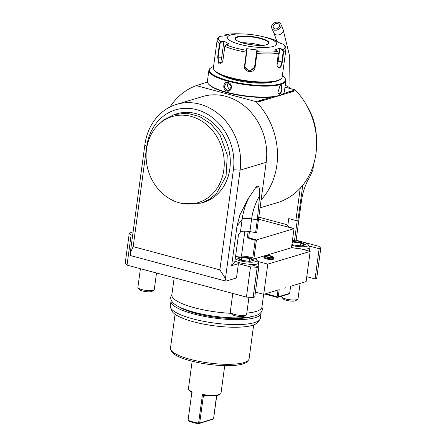 <?xml version="1.0" encoding="UTF-8"?>
<svg xmlns="http://www.w3.org/2000/svg" width="446" height="446" viewBox="0 0 446 446"><rect width="100%" height="100%" fill="white"/><g stroke="black" fill="none" stroke-linecap="round" stroke-linejoin="round"><path stroke-width="0.67" d="M249.938 261.412L254.064 260.174L249.899 257.883L241.604 256.835L237.473 258.072L241.643 260.364L249.938 261.412L249.565 261.752M241.643 260.364L241.877 260.782M235.516 256.751A11.239 2.709 -172.3 0 1 251.315 257.459A11.239 2.709 7.7 0 1 256.645 259.918A11.239 2.709 7.7 0 1 252.369 262.164A11.239 2.709 7.7 0 1 240.227 260.787A11.239 2.709 -172.3 0 1 235.254 258.686M234.925 261.1A12.889 3.105 7.7 0 0 239.195 262.622A12.889 3.105 7.7 0 0 248.935 264.166L258.836 266.814L257.208 267.305L250.496 266.898L238.42 263.664L236.486 277.964L225.921 281.136L225.459 278.527L240.115 170.143A55.354 47.449 -106.7 0 0 176.583 104.375A55.354 47.449 -106.7 0 0 144.889 144.643L130.238 253.021L130.7 255.636L225.921 281.136M231.636 265.699L237.01 225.966L242.161 219.337L240.444 232.048L238.521 234.524L234.869 261.54L231.636 265.699L238.42 263.664M248.651 237.623L255.759 239.753A14.043 3.384 -172.3 0 1 256.433 239.954L294.025 228.67L291.45 247.742L254.895 258.713M132.629 235.332L131.113 234.925L129.295 233.046L130.929 232.561L132.93 233.096M296.138 240.227L318.968 246.343L320.786 248.216L319.158 248.706L309.268 246.058M291.489 247.441A12.889 3.105 7.7 0 0 300.286 248.745L310.187 251.399L267.806 264.127L257.911 261.473M273.772 258.819A4.956 1.193 -172.3 0 1 266.413 258.892A4.956 1.193 -172.3 0 1 263.948 257.493L264.043 256.762A4.956 1.193 7.7 0 0 266.513 258.162A4.956 1.193 -172.3 0 0 273.872 258.089L273.772 258.819M240.444 232.048A8.262 1.99 -172.3 0 1 249.916 231.619L255.603 232.583L257.32 219.867L259.617 195.917C259.767 190.503 259.466 187.543 258.719 187.036C257.95 185.776 256.952 185.96 255.731 187.582L255.998 187.236M255.904 187.353L258.34 186.963A8.262 3.696 -140.4 0 1 258.719 187.036M255.915 187.337L258.34 186.963M255.731 187.582L247.97 199.055L239.903 214.955L237.01 225.966M255.603 232.583L256.745 232.238L266.195 162.311A55.354 47.449 -106.7 0 0 202.668 96.542L176.583 104.375M250.496 266.898L246.415 297.092L127.032 265.119L131.113 234.925M257.208 267.305L253.127 297.504L246.415 297.092M258.836 266.814L254.755 297.014L253.127 297.504M267.806 264.127L263.72 294.321L255.419 292.097M250.719 264.64A13.218 3.183 7.7 0 0 258.613 262.8A13.218 3.183 7.7 0 0 258.306 261.964A13.218 3.183 7.7 0 0 258.251 261.897M230.465 312.574L231.853 314.279A6.612 1.594 -172.3 0 0 234.986 315.723A6.612 1.594 7.7 0 0 244.542 315.997L246.331 314.72A8.262 1.99 7.7 0 1 234.39 314.38A8.262 1.99 -172.3 0 1 230.465 312.574A8.262 1.99 -172.3 0 1 230.275 312.049L232.79 293.446M246.331 314.72A8.262 1.99 7.7 0 0 246.655 314.263L248.952 297.248M310.187 251.399L306.107 281.593L290.619 286.243L289.655 293.396L288.835 294.003L277.423 297.426L277.629 297.187L277.122 296.752L278.031 290.023M263.72 294.321L279.207 289.671L278.243 296.824L289.655 293.396M285.429 287.804L284.397 288.11A6.69 3.044 -75 0 0 285.429 287.804M320.786 248.216L316.705 278.416L315.071 278.901L306.77 276.682M127.032 265.119L125.215 263.246L129.295 233.046M265.755 293.708L277.122 296.752M278.243 296.824L277.629 297.187M264.712 294.02L277.423 297.426M319.158 248.706L315.071 278.901M302.07 249.225A13.218 3.183 7.7 0 0 309.964 247.385A13.218 3.183 7.7 0 0 309.663 246.543A13.218 3.183 7.7 0 0 309.602 246.476M291.762 245.417A11.239 2.709 7.7 0 0 303.81 246.744A11.239 2.709 7.7 0 0 308.002 244.497A11.239 2.709 7.7 0 0 302.667 242.044A11.239 2.709 -172.3 0 0 292.409 240.634M291.907 244.347L292.994 244.943L301.29 245.997L305.421 244.754L301.251 242.468L300.883 243.064L293.189 242.094L292.169 242.401M305.421 244.754L301.178 245.963M301.29 245.997L300.916 246.337M292.994 244.943L293.228 245.361M301.251 242.468L292.955 241.42L292.827 244.793M300.498 245.88L300.883 243.064L304.401 244.999M281.822 297.159L283.204 298.865A6.612 1.594 -172.3 0 0 286.343 300.309A6.612 1.594 7.7 0 0 295.893 300.582L297.683 299.305A8.262 1.99 7.7 0 1 285.741 298.965A8.262 1.99 -172.3 0 1 281.822 297.159A8.262 1.99 -172.3 0 1 281.627 296.635L281.694 296.144M297.683 299.305A8.262 1.99 7.7 0 0 298.006 298.848L300.091 283.4M153.948 289.978L152.158 291.255A6.612 1.594 7.7 0 1 142.608 290.987A6.612 1.594 -172.3 0 1 139.47 289.538L138.087 287.837A8.262 1.99 -172.3 0 0 142.006 289.638A8.262 1.99 7.7 0 0 153.948 289.978A8.262 1.99 7.7 0 0 154.271 289.526L156.501 273.013M138.087 287.837A8.262 1.99 -172.3 0 1 137.898 287.308L140.412 268.704M263.642 294.299L261.908 307.116A45.442 10.949 -172.3 0 1 255.959 311.492A45.442 10.949 -172.3 0 1 246.811 313.086M231.067 313.315A45.442 10.949 -172.3 0 1 171.844 294.934L174.169 277.746M252.051 316.588A41.311 9.957 7.7 0 1 195.66 313.343A41.311 9.957 -172.3 0 1 178.829 306.686M171.242 300.336A45.442 10.949 7.7 0 0 171.008 301.134A45.442 10.949 7.7 0 0 203.733 316.281A45.442 10.949 7.7 0 0 255.123 317.691A45.442 10.949 7.7 0 0 261.072 313.309A45.442 10.949 7.7 0 0 261.055 312.479M171.008 301.134L170.339 306.062A45.442 10.949 7.7 0 0 170.595 307.679A45.442 10.949 7.7 0 0 206.214 321.8A45.442 10.949 7.7 0 0 254.454 322.62A45.442 10.949 7.7 0 0 259.728 319.732A45.442 10.949 7.7 0 0 260.403 318.238L261.072 313.309M170.595 307.679L172.044 311.046A43.535 10.492 7.7 0 0 206.169 324.571A43.535 10.492 7.7 0 0 252.386 325.357A43.535 10.492 7.7 0 0 257.437 322.592L259.728 319.732M253.662 324.933L249.085 358.785A39.661 9.556 -172.3 0 1 248.494 360.089A39.661 9.556 -172.3 0 1 190.225 359.342A39.661 9.556 -172.3 0 1 170.707 349.569A39.661 9.556 -172.3 0 1 170.483 348.159L175.061 314.302M248.494 360.089L247.352 361.516A38.702 9.327 -172.3 0 1 190.475 360.792A38.702 9.327 -172.3 0 1 171.431 351.253L170.707 349.569M192.148 361.227L188.441 388.617A16.441 3.964 7.7 0 0 188.82 389.659A16.441 3.964 7.7 0 0 191.947 391.672L188.078 420.277A16.441 3.964 -172.3 0 0 192.756 421.86A16.441 3.964 -172.3 0 0 198.598 423.092L202.467 394.487A16.441 3.964 7.7 0 0 220.385 393.93A16.441 3.964 7.7 0 0 221.026 393.021L224.734 365.631M216.773 395.513L213.534 419L198.582 423.7A15.616 3.763 -172.3 0 1 188.63 421.035L188.078 420.277M192.103 392.625L191.172 391.778A15.616 3.763 -172.3 0 1 189.511 390.512L188.82 389.659M198.598 423.092L198.899 423.393L198.582 423.7M202.467 394.487L203.816 395.758L204.179 395.463M198.899 423.393L199.696 423.009L203.287 396.466L203.816 395.758L204.814 395.435A15.616 3.763 -172.3 0 0 219.493 394.565L220.385 393.93M216.566 395.546L213.534 419M213.411 418.889L199.696 423.009M130.238 253.021L133.17 246.644L219.867 269.858L225.459 278.527M219.867 269.858L233.403 169.736A50.398 43.201 -106.7 0 0 196.608 109.655A50.398 43.201 -106.7 0 0 146.706 146.517L133.17 246.644M180.279 203.058L182.581 203.61L200.917 203.175L203.359 202.439A46.267 39.661 -106.7 0 0 222.448 134.196A46.267 39.661 -106.7 0 0 176.755 113.814L174.308 114.55L163.727 119.857L157.148 126.012A44.94 38.523 -106.7 0 0 152.253 180.307A44.94 38.523 -106.7 0 0 180.279 203.058A44.94 38.523 -106.7 0 0 222.649 150.648A44.94 38.523 -106.7 0 0 159.958 123.313A44.94 38.523 -106.7 0 0 157.148 126.012M170.088 106.951A67.747 58.075 73.3 0 1 196.273 85.615L256.026 101.621A67.747 58.075 73.3 0 1 261.116 199.88M196.273 85.615L202.657 83.519A6.69 1.611 -172.3 0 1 203.287 83.514L199.563 84.629A6.69 1.611 -172.3 0 1 199.546 84.45M260.04 207.853L277.195 202.701A67.747 58.075 -106.7 0 0 300.242 188.134A67.747 58.075 73.3 0 0 295.152 89.875L291.879 91.04L291.288 91.653L288.768 91.976A6.69 1.611 -172.3 0 1 288.138 91.982L291.862 90.861A6.69 1.611 -172.3 0 1 291.879 91.04M256.026 101.621L258.134 100.991L258.747 101.811L293.931 91.246L293.373 90.594M248.221 231.374L247.519 236.536L248.606 237.947L249.476 231.546M294.025 228.67A14.043 3.384 -172.3 0 1 293.278 228.491L258.507 219.187M300.242 188.134L295.871 220.491L288.763 218.59L287.731 226.2L286.823 224.656L287.993 226.507L293.278 228.491M296.055 240.851L301.39 201.391A66.097 56.659 73.3 0 1 309.881 176.716L312.808 170.01L311.447 170.417M285.239 85.203A55.354 47.449 73.3 0 1 291.115 88.793M306.614 105.273A55.354 47.449 73.3 0 1 316.448 138.043M295.871 220.491L297.989 219.856L302.801 185.157M313.638 164.273L312.88 169.854L311.509 170.266M312.88 169.854L311.453 170.405M294.494 240.717L297.287 220.068M287.765 225.977L288.361 226.735M293.763 228.62L293.435 228.413M249.894 238.175L255.775 239.753L256.327 240.745L253.947 258.306L256.433 239.954M255.614 239.77L256.327 240.745M255.675 240.054L255.184 240.305L252.804 257.899M244.843 231.156L241.476 256.054M248.154 231.368L247.446 236.597C247.151 237.11 247.775 237.779 249.314 238.604L255.184 240.305M284.977 87.148L295.152 89.875M288.768 91.976L282.998 93.71M271.854 97.055L263.062 99.692L262.465 100.3L259.951 100.629A6.69 1.611 -172.3 0 1 259.321 100.634L263.04 99.514A6.69 1.611 -172.3 0 1 263.062 99.692M259.951 100.629L258.134 100.991M202.657 83.519L207.435 82.081M198.052 84.902L197.539 85.236M258.457 101.075L258.747 101.811M262.432 100.328L263.04 99.514M291.249 91.675L291.862 90.861M213.567 66.493A38.334 9.238 7.7 0 0 210.936 67.781L210.4 68.166A38.83 9.36 7.7 0 0 208.884 70.306L207.401 81.272A38.83 9.36 7.7 0 0 208.299 83.736L208.711 84.249A38.334 9.238 7.7 0 0 226.908 92.629A38.334 9.238 7.7 0 0 282.312 94.201L282.848 93.816A38.83 9.36 7.7 0 0 284.364 91.681L285.847 80.715A38.83 9.36 7.7 0 0 284.955 78.245L284.537 77.732A38.334 9.238 7.7 0 0 282.346 75.792M208.299 83.736A38.83 9.36 7.7 0 0 226.73 92.227A38.83 9.36 7.7 0 0 282.848 93.816M208.884 70.306A38.83 9.36 7.7 0 0 228.213 81.261A38.83 9.36 7.7 0 0 285.847 80.715M226.891 91.034C222.002 89.908 223.229 80.821 228.051 82.454C233.219 83.497 231.992 92.578 226.891 91.034L227.098 90.666L224.176 86.702L226.473 82.727L228.168 82.722L231.329 86.613L228.848 90.644L227.098 90.666M280.606 85.643C283.266 84.478 282.028 93.56 279.447 94.229L277.769 93.03L279.893 86.039L280.79 85.866M210.936 67.781A38.334 9.238 7.7 0 0 228.519 80.709A38.334 9.238 7.7 0 0 269.953 85.403A38.334 9.238 7.7 0 0 284.537 77.732M272.818 81.941A29.737 7.169 -172.3 0 1 246.499 82.136A29.737 7.169 -172.3 0 1 221.155 74.967M222.37 62.111L220.346 63.594L218.373 61.637L218.127 57.272L219.978 43.569L219.51 43.468L220.792 41.924L223.741 41.043L229.027 43.942L226.077 44.829L224.829 46.39L222.978 60.093L222.303 62.239L218.691 63.243L217.654 57.177L219.51 43.468A34.699 8.363 -172.3 0 1 217.174 39.828L213.389 67.842A34.699 8.363 7.7 0 0 214.186 70.044L214.877 70.897A33.874 8.162 7.7 0 0 242.607 80.782A33.874 8.162 7.7 0 0 276.804 81.088A33.874 8.162 7.7 0 0 279.915 79.689L280.807 79.053A34.699 8.363 7.7 0 0 282.162 77.141L285.953 49.127A34.699 8.363 -172.3 0 1 283.684 51.585L282.262 62.117C281.811 65.267 280.824 67.257 279.296 68.087L277.2 66.51L276.994 63.694L278.421 53.169L277.585 51.34L274.848 49.74L280.082 48.168L282.814 49.774L283.684 51.585L283.216 51.569L281.794 62.094C281.381 65.055 280.467 66.922 279.057 67.692L278.393 67.708L277.15 66.354M214.186 70.044A34.699 8.363 7.7 0 0 242.596 80.169A34.699 8.363 7.7 0 0 277.624 80.481A34.699 8.363 7.7 0 0 280.807 79.053M224.706 35.791L225.955 34.543L225.815 34.922L227.176 34.888M225.955 34.543A33.478 8.067 -172.3 0 1 240.31 33.851C234.574 33.64 229.729 33.879 225.776 34.565L228.915 34.465L223.686 36.037L220.179 36.254C218.189 37.442 217.185 38.629 217.174 39.828M224.795 35.92L225.815 34.922M285.953 49.127C285.903 45.737 283.483 44.544 283.121 44.154L280.021 43.162L274.742 40.263L277.59 41.104L265.236 37.219A33.478 8.067 -172.3 0 1 277.462 41.06L278.298 42.571M277.462 41.06L278.12 41.996M282.747 43.959A33.478 8.067 -172.3 0 1 282.814 49.774L282.53 50.114L283.216 51.569M278.421 53.169A34.699 8.363 -172.3 0 1 256.952 53.498L255.101 67.201C254.599 73.897 243.26 72.475 244.514 65.863L246.61 50.326L246.906 50.654L246.71 48.675L257.225 50.008L256.952 53.498L256.573 53.369L254.722 67.073L249.52 71.354L244.848 66.515L246.906 50.654M220.725 36.115A33.478 8.067 -172.3 0 0 220.792 41.924L220.999 42.325L223.87 41.467L221.74 57.222A4.956 2.553 89.1 0 0 222.415 62.022M219.978 43.569L220.999 42.325M273.392 46.412A24.786 5.971 7.7 0 0 262.042 36.466A24.786 5.971 7.7 0 0 243.588 33.968A24.786 5.971 7.7 0 0 230.755 34.994A24.786 5.971 7.7 0 0 239.848 44.377A24.786 5.971 7.7 0 0 273.392 46.412M276.715 41.227L277.524 41.461M280.082 48.168L279.865 48.547L282.53 50.114M279.865 48.547L278.165 61.124A4.956 2.258 -75 0 1 276.927 64.826M277.585 51.34A33.478 8.067 -172.3 0 1 257.119 51.652L256.74 51.898L256.573 53.369M257.225 50.008L256.84 50.292L254.711 66.047A4.956 4.806 -0.7 0 1 244.871 65.997M226.077 44.829A33.478 8.067 -172.3 0 0 246.61 50.326L246.71 48.675M223.741 41.043L223.87 41.467M268.648 43.284A16.77 4.042 7.7 0 0 268.553 42.71A16.77 4.042 7.7 0 0 260.297 38.573A16.77 4.042 7.7 0 0 237.601 37.196A16.77 4.042 7.7 0 0 235.655 38.261A16.77 4.042 7.7 0 0 235.404 38.791M261.484 45.347A21.235 5.118 7.7 0 0 241.765 42.677M256.84 50.292L256.74 51.898M279.754 86.15L280.278 85.888C282.697 84.762 281.543 93.259 279.202 93.833L278.655 93.85L277.713 92.868M230.459 89.574A4.131 3.54 73.3 0 1 228.369 82.778M230.85 84.991L231.312 86.457M278.488 22.3A4.956 3.847 -24.1 0 0 273.164 23.683A4.956 3.847 -24.1 0 0 271.776 28.21A4.956 3.847 -24.1 0 0 274.117 30.083A4.956 3.847 -24.1 0 0 279.447 28.7A4.956 3.847 -24.1 0 0 280.829 24.168A4.956 3.847 -24.1 0 0 278.488 22.3M277.763 23.599A3.306 2.564 155.9 0 1 279.324 24.842A3.306 2.564 155.9 0 1 278.399 27.864A3.306 2.564 155.9 0 1 274.848 28.784A3.306 2.564 155.9 0 1 273.286 27.535A3.306 2.564 155.9 0 1 274.212 24.519A3.306 2.564 155.9 0 1 277.763 23.599M200.917 203.175L209.352 199.329L216.6 193.285L226.072 176.014L227.293 155.063L220.006 134.932L210.913 123.932L199.479 116.439L186.852 113.206L174.308 114.55M273.008 256.851A4.064 0.981 -172.3 0 1 271.463 257.665A4.064 0.981 -172.3 0 1 267.07 257.169A4.064 0.981 7.7 0 1 265.208 255.798A4.064 0.981 7.7 0 1 271.079 255.965A4.064 0.981 -172.3 0 1 273.008 256.851L273.755 257.777A4.956 1.193 -172.3 0 1 273.872 258.089M265.208 255.798L264.238 256.489A4.956 1.193 7.7 0 0 264.043 256.762M271.536 257.225L269.083 257.264L266.619 256.606L266.613 255.909L269.066 255.87L271.53 256.528L271.536 257.225M269.066 255.87L268.882 257.208M271.53 256.528L271.436 257.231M249.899 257.883L249.526 258.485L241.838 257.509L238.42 258.535M254.064 260.174L249.827 261.384M249.147 261.295L249.526 258.485L253.044 260.414M238.013 258.658L237.724 258.156L241.743 260.358M241.604 256.835L241.47 260.213M249.916 231.619L251.633 218.902A60.823 52.137 73.3 0 1 259.617 195.917M249.849 196.095A65.763 56.369 73.3 0 0 242.161 219.337A8.262 1.99 -172.3 0 1 251.633 218.902L257.32 219.867M266.195 162.311L240.115 170.143L233.403 169.736M292.955 241.42L292.275 241.62M206.203 395.591L203.287 396.466M146.706 146.517L144.889 144.643M286.823 224.656L258.786 217.152M301.39 201.391L300.448 201.676M282.262 62.117L278.165 61.124M279.296 68.087L279.057 67.692M246.744 52.126L246.365 52.154A34.699 8.363 -172.3 0 1 224.829 46.39M244.514 65.863L244.893 65.83M217.654 57.177L221.74 57.222M255.101 67.201L254.722 67.073L254.711 66.047M237.361 36.767A17.104 4.12 7.7 0 0 243.639 43.24A17.104 4.12 7.7 0 0 266.78 44.645A17.104 4.12 7.7 0 0 260.509 38.172A17.104 4.12 7.7 0 0 237.361 36.767M237.606 37.157A16.77 4.042 7.7 0 0 235.41 38.774C232.082 41.149 258.708 47.884 266.647 44.645L268.648 43.268A16.77 4.042 7.7 0 0 256.573 37.676A16.77 4.042 7.7 0 0 237.606 37.157M279.447 94.229L279.202 93.833M276.682 40.731L273.9 32.965A4.956 3.847 -24.1 0 0 276.241 34.833A4.956 3.847 -24.1 0 0 281.571 33.456A4.956 3.847 -24.1 0 0 282.954 28.923L289.354 54.975L289.014 87.383M249.866 261.384L241.715 260.358M258.095 266.619L258.613 262.8M256.645 259.918L258.306 261.964M309.452 251.198L309.964 247.385M308.002 244.497L309.663 246.543M301.217 245.969L293.067 244.938M293.094 244.943L291.913 244.296M243.588 33.968L240.31 33.851M262.042 36.466L265.236 37.219M273.9 32.965L271.776 28.21M282.954 28.923L280.829 24.168M171.9 294.522L170.701 297.209C170.428 301.842 175.172 305.884 184.928 309.329C193.257 312.384 203.17 314.709 214.671 316.303C231.97 318.539 245.389 318.394 254.928 315.868C259.037 314.893 261.529 312.808 262.404 309.608L261.964 306.697"/></g></svg>
